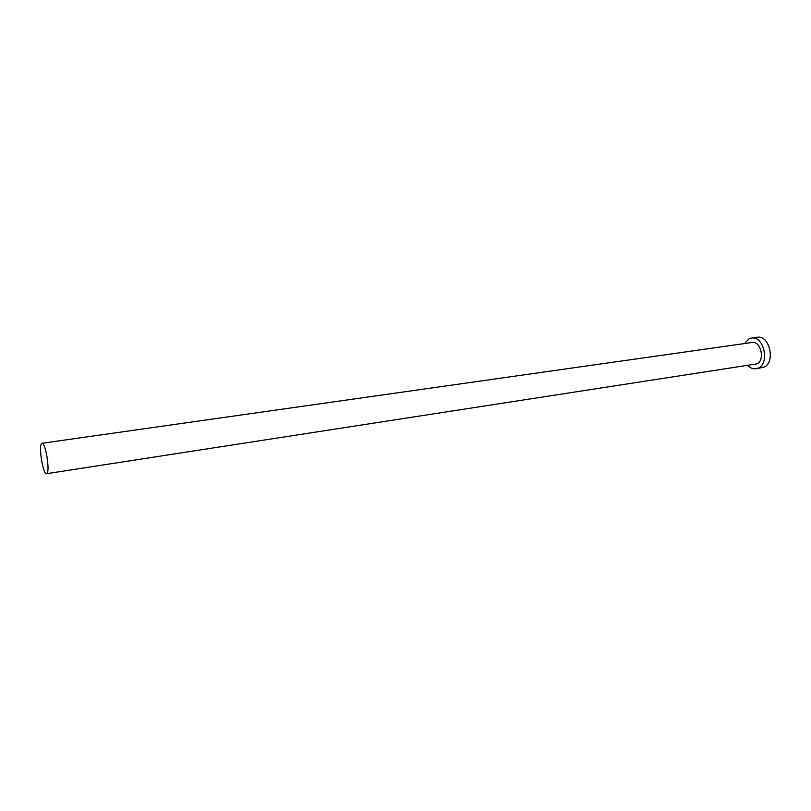 <?xml version="1.0" encoding="UTF-8"?>
<svg xmlns="http://www.w3.org/2000/svg" width="811" height="811" viewBox="0 0 811 811"><rect width="100%" height="100%" fill="white"/><g stroke="black" fill="none" stroke-linecap="round" stroke-linejoin="round"><path stroke-width="1.22" d="M41.381 443.799C38.563 447.672 43.247 474.942 46.531 473.705L47.109 473.249C50.039 469.782 45.294 441.904 42.02 443.262L41.381 443.799M46.531 473.705L756.916 363.875C765.351 360.408 760.83 340.62 752.05 342.485L42.02 443.262M747.772 365.538C750.327 368.072 753.074 369.137 756.034 368.752L758.255 368.052C770.095 363.257 763.78 335.48 751.493 338.096L748.928 338.917L744.518 343.56M756.034 368.752L763.972 367.16C775.843 362.365 769.538 334.679 757.21 337.295L751.493 338.096"/></g></svg>
